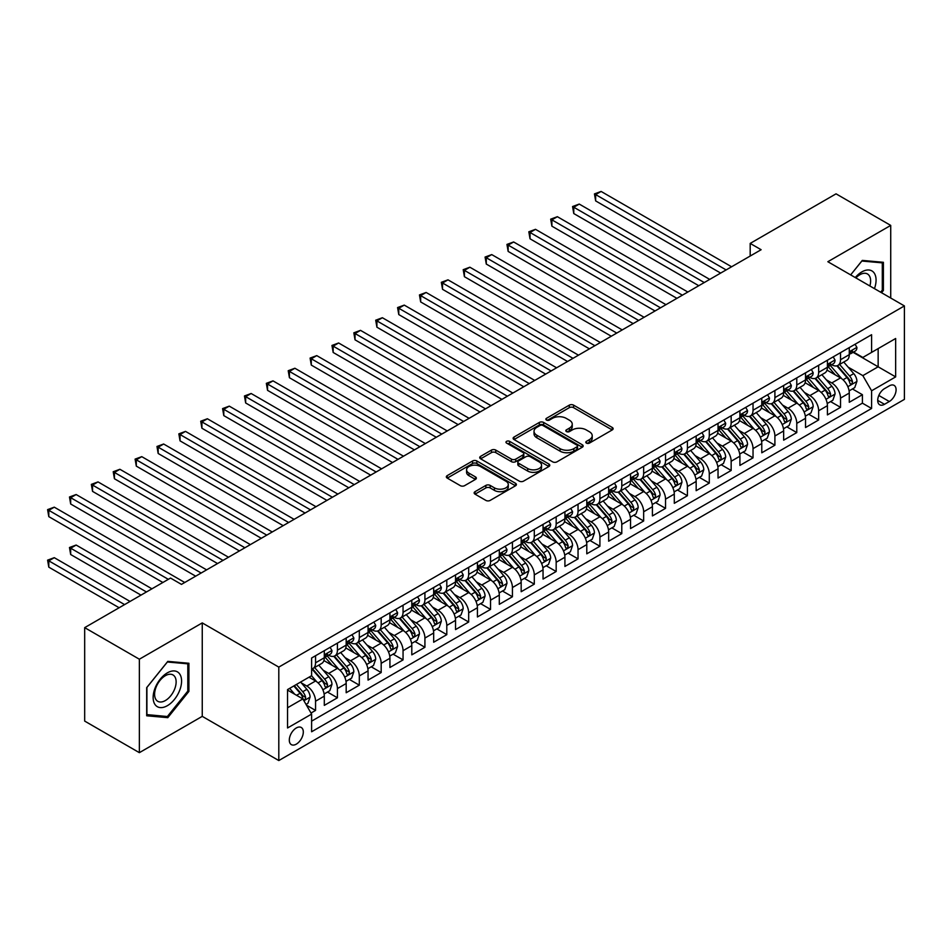 <?xml version="1.0" encoding="UTF-8"?>
<svg xmlns="http://www.w3.org/2000/svg" width="952" height="952" viewBox="0 0 952 952"><rect width="100%" height="100%" fill="white"/><g stroke="black" fill="none" stroke-linecap="round" stroke-linejoin="round"><path stroke-width="1.43" d="M586.42 443.108A2.13 1.226 0 0 0 589.419 443.108L612.231 429.935A3.034 1.749 0 0 0 613.124 428.697A3.034 1.749 0 0 0 612.231 427.46L573.592 405.147A3.034 1.749 0 0 0 569.296 405.147L546.484 418.309A2.13 1.226 0 0 0 545.853 419.178A2.13 1.226 0 0 0 546.484 420.046A2.13 1.226 0 0 0 549.482 420.046L552.434 418.344A9.722 5.605 0 0 1 566.178 418.344L569.403 420.201A9.722 5.605 0 0 1 572.247 424.175A9.722 5.605 0 0 1 569.403 428.138L566.452 429.84A2.13 1.226 0 0 0 565.821 430.709A2.13 1.226 0 0 0 566.452 431.577A2.13 1.226 0 0 0 569.451 431.577L572.402 429.876A9.722 5.605 0 0 1 586.146 429.876L589.371 431.732A9.722 5.605 0 0 1 592.215 435.695A9.722 5.605 0 0 1 589.371 439.669L586.42 441.371A2.13 1.226 0 0 0 585.789 442.24A2.13 1.226 0 0 0 586.42 443.108L586.42 441.371M296.31 744.143A9.901 5.712 120 0 0 302.772 735.42A9.901 5.712 120 0 0 301.26 727.483A9.901 5.712 120 0 0 296.31 727.971A9.901 5.712 120 0 0 289.836 736.693A9.901 5.712 120 0 0 291.36 744.631A9.901 5.712 120 0 0 296.31 744.143M475.036 491.672A3.034 1.749 0 0 0 474.144 492.91A3.034 1.749 0 0 0 475.036 494.147L485.877 500.407A3.034 1.749 0 0 0 490.173 500.407L515.508 485.782A3.034 1.749 0 0 0 516.4 484.544A3.034 1.749 0 0 0 515.508 483.295L476.857 460.982A3.034 1.749 0 0 0 472.573 460.982L447.226 475.619A3.034 1.749 0 0 0 446.345 476.857A3.034 1.749 0 0 0 447.226 478.094L460.328 485.651A3.034 1.749 0 0 0 464.624 485.651L475.464 479.392A3.034 1.749 0 0 0 476.357 478.154A3.034 1.749 0 0 0 475.464 476.916L468.967 473.168A8.128 4.689 0 0 1 466.587 469.848A8.128 4.689 0 0 1 471.609 465.516A8.128 4.689 0 0 1 480.462 466.539L505.905 481.224A8.128 4.689 0 0 1 508.285 484.544A8.128 4.689 0 0 1 503.263 488.876A8.128 4.689 0 0 1 494.409 487.852L490.173 485.413A3.034 1.749 0 0 0 485.877 485.413L475.036 491.672L475.036 494.147L485.877 487.936L485.877 485.413M202.252 622.906L139.361 659.212L84.68 627.642L84.68 721.092L139.361 752.663L202.252 716.356L278.805 760.553L278.805 667.102L202.252 622.906L202.252 716.356M890.727 298.024L890.727 225.41L827.847 261.717L904.4 305.925L278.805 667.102M890.727 225.41L836.046 193.839L750.188 243.415L750.188 256.04M84.68 627.642L170.527 578.066L181.463 584.385L761.124 249.721L750.188 243.415M552.648 461.851A3.034 1.749 0 0 0 556.944 461.851L582.279 447.226A3.034 1.749 0 0 0 583.171 445.988A3.034 1.749 0 0 0 582.279 444.751L543.64 422.438A3.034 1.749 0 0 0 539.344 422.438L514.009 437.063A3.034 1.749 0 0 0 513.116 438.301A3.034 1.749 0 0 0 514.009 439.538L552.648 461.851M507.452 443.561A2.13 1.226 0 0 1 509.606 443.87L509.606 441.335L548.899 464.029A3.034 1.749 0 0 1 549.78 465.266A3.034 1.749 0 0 1 548.899 466.504L523.564 481.129A3.034 1.749 0 0 1 519.268 481.129L480.617 458.816L480.617 456.341A3.034 1.749 0 0 0 479.725 457.579A3.034 1.749 0 0 0 480.617 458.816M480.617 456.341L491.458 450.082A3.034 1.749 0 0 1 495.754 450.082L511.426 459.126A3.034 1.749 0 0 0 515.722 459.126L522.91 454.973A3.034 1.749 0 0 0 523.802 453.735A3.034 1.749 0 0 0 522.91 452.498L506.595 443.073A2.13 1.226 0 0 1 505.976 442.204A2.13 1.226 0 0 1 507.285 441.073A2.13 1.226 0 0 1 509.606 441.335M311.018 713.048L315.552 710.418L306.473 705.182M301.308 682.881L306.806 686.047A12.376 7.14 60 0 1 315.552 701.207L324.299 696.15L324.299 705.372L337.425 697.792L327.476 692.044M323.192 670.244L328.678 673.421A12.376 7.14 60 0 1 337.425 688.57L346.183 683.524L346.183 692.747L359.309 685.166L349.348 679.419M345.064 657.618L350.55 660.795A12.376 7.14 60 0 1 359.309 675.944L368.055 670.898L368.055 680.109L381.181 672.54L371.22 666.793M366.937 644.992L372.422 648.157A12.376 7.14 60 0 1 381.181 663.318L389.927 658.26L389.927 667.483L403.053 659.903L393.093 654.155M388.809 632.366L394.307 635.531A12.376 7.14 60 0 1 403.053 650.692L411.8 645.634L411.8 654.857L424.925 647.277L414.977 641.529M410.681 619.728L416.179 622.906A12.376 7.14 60 0 1 424.925 638.054L433.672 633.009L433.672 642.231L446.797 634.651L436.849 628.903M432.553 607.102L438.051 610.28A12.376 7.14 60 0 1 446.797 625.428L455.544 620.383L455.544 629.593L468.67 622.025L458.721 616.277M454.425 594.476L459.923 597.642A12.376 7.14 60 0 1 468.67 612.802L477.416 607.745L477.416 616.967L490.542 609.387L480.593 603.651M476.309 581.851L481.795 585.016A12.376 7.14 60 0 1 490.542 600.177L499.3 595.119L499.3 604.341L512.426 596.761L502.466 591.013M498.182 569.213L503.667 572.39A12.376 7.14 60 0 1 512.426 587.539L521.172 582.493L521.172 591.716L534.298 584.135L524.338 578.388M520.054 556.587L525.54 559.764A12.376 7.14 60 0 1 534.298 574.913L543.045 569.867L543.045 579.078L556.17 571.509L546.21 565.762M541.926 543.961L547.424 547.126A12.376 7.14 60 0 1 556.17 562.287L564.917 557.229L564.917 566.452L578.043 558.872L568.094 553.136M563.798 531.335L569.296 534.5A12.376 7.14 60 0 1 578.043 549.661L586.789 544.603L586.789 553.826L599.915 546.246L589.966 540.498M585.67 518.709L591.168 521.875A12.376 7.14 60 0 1 599.915 537.023L608.661 531.978L608.661 541.2L621.787 533.62L611.838 527.872M607.543 506.071L613.04 509.249A12.376 7.14 60 0 1 621.787 524.397L630.533 519.352L630.533 528.562L643.659 520.994L633.711 515.246M629.427 493.445L634.913 496.611A12.376 7.14 60 0 1 643.659 511.771L652.418 506.714L652.418 515.936L665.531 508.356L655.583 502.62M651.299 480.82L656.785 483.985A12.376 7.14 60 0 1 665.531 499.145L674.29 494.088L674.29 503.31L687.415 495.73L677.455 489.982M673.171 468.194L678.657 471.359A12.376 7.14 60 0 1 687.415 486.508L696.162 481.462L696.162 490.685L709.288 483.104L699.327 477.357M695.043 455.556L700.541 458.733A12.376 7.14 60 0 1 709.288 473.882L718.034 468.836L718.034 478.047L731.16 470.478L721.211 464.731M716.916 442.93L722.413 446.107A12.376 7.14 60 0 1 731.16 461.256L739.906 456.21L739.906 465.421L753.032 457.841L743.084 452.105M738.788 430.304L744.286 433.469A12.376 7.14 60 0 1 753.032 448.63L761.778 443.572L761.778 452.795L774.904 445.215L764.956 439.467M760.66 417.678L766.158 420.843A12.376 7.14 60 0 1 774.904 436.004L783.651 430.947L783.651 440.169L796.776 432.589L786.828 426.841M782.544 405.04L788.03 408.218A12.376 7.14 60 0 1 796.776 423.366L805.535 418.321L805.535 427.543L818.649 419.963L808.7 414.215M804.416 392.414L809.902 395.592A12.376 7.14 60 0 1 818.649 410.74L827.407 405.695L827.407 414.905L840.533 407.337L840.533 398.115A12.376 7.14 -120 0 0 831.774 382.954L826.288 379.788M830.572 401.589L840.533 407.337M324.299 696.15A12.376 7.14 -120 0 0 315.552 681.001L308.995 677.205M346.183 683.524A12.376 7.14 -120 0 0 337.425 668.363L323.906 660.557M368.055 670.898A12.376 7.14 -120 0 0 359.309 655.738L345.778 647.931M389.927 658.26A12.376 7.14 -120 0 0 381.181 643.112L367.65 635.305M411.8 645.634A12.376 7.14 -120 0 0 403.053 630.486L389.523 622.668M433.672 633.009A12.376 7.14 -120 0 0 424.925 617.848L411.395 610.042M455.544 620.383A12.376 7.14 -120 0 0 446.797 605.222L433.267 597.416M477.416 607.745A12.376 7.14 -120 0 0 468.67 592.596L455.139 584.79M499.3 595.119A12.376 7.14 -120 0 0 490.542 579.97L477.023 572.152M521.172 582.493A12.376 7.14 -120 0 0 512.426 567.332L498.896 559.526M543.045 569.867A12.376 7.14 -120 0 0 534.298 554.707L520.768 546.9M564.917 557.229A12.376 7.14 -120 0 0 556.17 542.081L542.64 534.274M586.789 544.603A12.376 7.14 -120 0 0 578.043 529.455L564.512 521.636M608.661 531.978A12.376 7.14 -120 0 0 599.915 516.817L586.384 509.011M630.533 519.352A12.376 7.14 -120 0 0 621.787 504.191L608.257 496.385M652.418 506.714A12.376 7.14 -120 0 0 643.659 491.565L630.141 483.759M674.29 494.088A12.376 7.14 -120 0 0 665.531 478.939L652.013 471.121M696.162 481.462A12.376 7.14 -120 0 0 687.415 466.302L673.885 458.495M718.034 468.836A12.376 7.14 -120 0 0 709.288 453.676L695.757 445.869M739.906 456.21A12.376 7.14 -120 0 0 731.16 441.05L717.629 433.243M761.778 443.572A12.376 7.14 -120 0 0 753.032 428.424L739.502 420.605M783.651 430.947A12.376 7.14 -120 0 0 774.904 415.798L761.374 407.98M805.535 418.321A12.376 7.14 -120 0 0 796.776 403.16L783.258 395.354M827.407 405.695A12.376 7.14 -120 0 0 818.649 390.534L805.13 382.728M889.311 385.857L884.491 388.642A9.591 5.534 120 0 0 878.232 397.091A9.591 5.534 120 0 0 879.696 404.778A9.591 5.534 120 0 0 884.491 404.303L889.311 401.518A9.591 5.534 120 0 0 895.57 393.069A9.591 5.534 120 0 0 894.106 385.382A9.591 5.534 120 0 0 889.311 385.857M278.805 760.553L904.4 399.376L904.4 305.925M287.552 707.764L302.867 698.935L311.613 714.083L311.613 731.767L871.592 408.467L871.592 390.784L862.845 375.635L848.161 367.163M311.613 714.083L287.552 727.971L287.552 689.581L311.613 675.694L311.613 658.01L871.592 334.711L871.592 352.395L895.653 338.507L895.653 376.897L871.592 390.784M328.559 655.166L328.678 655.238A12.376 7.14 60 0 0 334.866 655.845L343.613 650.799A12.376 7.14 -120 0 0 346.183 645.135L346.183 638.054M350.443 642.541L350.55 642.6A12.376 7.14 60 0 0 356.738 643.219L365.485 638.161A12.376 7.14 -120 0 0 368.055 632.497L368.055 625.428M372.315 629.915L372.422 629.974A12.376 7.14 60 0 0 378.61 630.593L387.369 625.535A12.376 7.14 -120 0 0 389.927 619.871L389.927 612.802M394.188 617.277L394.307 617.348A12.376 7.14 60 0 0 400.483 617.955L409.241 612.909A12.376 7.14 -120 0 0 411.8 607.245L411.8 600.177M416.06 604.651L416.179 604.722A12.376 7.14 60 0 0 422.367 605.329L431.113 600.284A12.376 7.14 -120 0 0 433.672 594.619L433.672 587.539M437.932 592.025L438.051 592.084A12.376 7.14 60 0 0 444.239 592.703L452.985 587.646A12.376 7.14 -120 0 0 455.544 581.981L455.544 574.913M459.804 579.399L459.923 579.459A12.376 7.14 60 0 0 466.111 580.077L474.858 575.02A12.376 7.14 -120 0 0 477.416 569.356L477.416 562.287M481.676 566.761L481.795 566.833A12.376 7.14 60 0 0 487.983 567.44L496.73 562.394A12.376 7.14 -120 0 0 499.3 556.73L499.3 549.661M503.56 554.135L503.667 554.207A12.376 7.14 60 0 0 509.855 554.814L518.602 549.768A12.376 7.14 -120 0 0 521.172 544.104L521.172 537.023M525.433 541.51L525.54 541.569A12.376 7.14 60 0 0 531.728 542.188L540.486 537.13A12.376 7.14 -120 0 0 543.045 531.466L543.045 524.397M547.305 528.884L547.424 528.943A12.376 7.14 60 0 0 553.6 529.562L562.358 524.504A12.376 7.14 -120 0 0 564.917 518.84L564.917 511.771M569.177 516.246L569.296 516.317A12.376 7.14 60 0 0 575.484 516.924L584.231 511.878A12.376 7.14 -120 0 0 586.789 506.214L586.789 499.145M591.049 503.62L591.168 503.691A12.376 7.14 60 0 0 597.356 504.298L606.103 499.253A12.376 7.14 -120 0 0 608.661 493.588L608.661 486.508M612.921 490.994L613.04 491.065A12.376 7.14 60 0 0 619.228 491.672L627.975 486.627A12.376 7.14 -120 0 0 630.533 480.962L630.533 473.882M634.794 478.368L634.913 478.428A12.376 7.14 60 0 0 641.101 479.046L649.847 473.989A12.376 7.14 -120 0 0 652.418 468.325L652.418 461.256M656.678 465.73L656.785 465.802A12.376 7.14 60 0 0 662.973 466.42L671.719 461.363A12.376 7.14 -120 0 0 674.29 455.699L674.29 448.63M678.55 453.104L678.657 453.176A12.376 7.14 60 0 0 684.845 453.783L693.603 448.737A12.376 7.14 -120 0 0 696.162 443.073L696.162 435.992M700.422 440.478L700.541 440.55A12.376 7.14 60 0 0 706.717 441.157L715.476 436.111A12.376 7.14 -120 0 0 718.034 430.447L718.034 423.366M722.294 427.853L722.413 427.912A12.376 7.14 60 0 0 728.601 428.531L737.348 423.473A12.376 7.14 -120 0 0 739.906 417.809L739.906 410.74M744.167 415.227L744.286 415.286A12.376 7.14 60 0 0 750.473 415.905L759.22 410.847A12.376 7.14 -120 0 0 761.778 405.183L761.778 398.115M766.039 402.589L766.158 402.66A12.376 7.14 60 0 0 772.346 403.267L781.092 398.222A12.376 7.14 -120 0 0 783.651 392.557L783.651 385.477M787.911 389.963L788.03 390.034A12.376 7.14 60 0 0 794.218 390.641L802.964 385.596A12.376 7.14 -120 0 0 805.535 379.931L805.535 372.851M809.795 377.337L809.902 377.397A12.376 7.14 60 0 0 816.09 378.015L824.837 372.958A12.376 7.14 -120 0 0 827.407 367.293L827.407 360.225M311.613 721.152L862.405 403.16L862.405 394.699L849.279 402.279L849.279 393.057A12.376 7.14 -120 0 0 840.533 377.908L827.002 370.102M831.667 364.711L831.774 364.771A12.376 7.14 -120 0 0 837.962 365.389A12.376 7.14 -120 0 0 840.533 359.725L840.533 352.645M837.962 365.389L846.721 360.332A12.376 7.14 -120 0 0 849.279 354.668L849.279 347.599M315.552 655.738L315.552 662.806A12.376 7.14 60 0 1 312.994 668.471A12.376 7.14 60 0 1 311.613 668.97M312.994 668.471L321.74 663.425A12.376 7.14 -120 0 0 324.299 657.761L324.299 650.692M337.425 643.112L337.425 650.18A12.376 7.14 60 0 1 334.866 655.845M359.309 630.486L359.309 637.554A12.376 7.14 60 0 1 356.738 643.219M381.181 617.848L381.181 624.928A12.376 7.14 60 0 1 378.61 630.593M403.053 605.222L403.053 612.291A12.376 7.14 60 0 1 400.483 617.955M424.925 592.596L424.925 599.665A12.376 7.14 60 0 1 422.367 605.329M446.797 579.97L446.797 587.039A12.376 7.14 60 0 1 444.239 592.703M468.67 567.332L468.67 574.413A12.376 7.14 60 0 1 466.111 580.077M490.542 554.707L490.542 561.775A12.376 7.14 60 0 1 487.983 567.44M512.426 542.081L512.426 549.149A12.376 7.14 60 0 1 509.855 554.814M534.298 529.455L534.298 536.523A12.376 7.14 60 0 1 531.728 542.188M556.17 516.817L556.17 523.897A12.376 7.14 60 0 1 553.6 529.562M578.043 504.191L578.043 511.26A12.376 7.14 60 0 1 575.484 516.924M599.915 491.565L599.915 498.634A12.376 7.14 60 0 1 597.356 504.298M621.787 478.939L621.787 486.008A12.376 7.14 60 0 1 619.228 491.672M643.659 466.302L643.659 473.382A12.376 7.14 60 0 1 641.101 479.046M665.531 453.676L665.531 460.756A12.376 7.14 60 0 1 662.973 466.42M687.415 441.05L687.415 448.118A12.376 7.14 60 0 1 684.845 453.783M709.288 428.424L709.288 435.492A12.376 7.14 60 0 1 706.717 441.157M731.16 415.786L731.16 422.867A12.376 7.14 60 0 1 728.601 428.531M753.032 403.16L753.032 410.241A12.376 7.14 60 0 1 750.473 415.905M774.904 390.534L774.904 397.603A12.376 7.14 60 0 1 772.346 403.267M796.776 377.908L796.776 384.977A12.376 7.14 60 0 1 794.218 390.641M818.649 365.282L818.649 372.351A12.376 7.14 60 0 1 816.09 378.015M818.649 410.74L818.649 419.963M796.776 423.366L796.776 432.589M774.904 436.004L774.904 445.215M753.032 448.63L753.032 457.841M731.16 461.256L731.16 470.478M709.288 473.882L709.288 483.104M687.415 486.508L687.415 495.73M665.531 499.145L665.531 508.356M643.659 511.771L643.659 520.994M621.787 524.397L621.787 533.62M599.915 537.023L599.915 546.246M578.043 549.661L578.043 558.872M556.17 562.287L556.17 571.509M534.298 574.913L534.298 584.135M512.426 587.539L512.426 596.761M490.542 600.177L490.542 609.387M468.67 612.802L468.67 622.025M446.797 625.428L446.797 634.651M424.925 638.054L424.925 647.277M403.053 650.692L403.053 659.903M381.181 663.318L381.181 672.54M359.309 675.944L359.309 685.166M337.425 688.57L337.425 697.792M315.552 701.207L315.552 710.418M302.867 698.935L287.552 690.093M862.845 375.635L878.149 366.794L878.149 348.61L895.653 338.507M853.099 352.335L895.653 376.897M853.539 352.073L862.845 357.452L871.592 352.395M139.361 659.212L139.361 752.663M852.445 388.952L862.405 394.699M862.405 403.16L871.592 408.467M881.564 292.74L883.396 290.443L883.396 262.3L862.298 260.408L850.66 274.89L861.857 261.038L882.302 262.859L882.302 290.134L880.636 292.204M146.691 715.785L167.802 717.665L188.901 691.402L188.901 663.258L167.802 661.378L146.691 687.63L146.691 715.785M882.302 289.813L883.396 290.443M187.806 690.771L188.901 691.402M165.565 716.38L167.802 717.665M587.265 443.406L589.371 442.192A9.722 5.605 0 0 0 592.215 438.229L592.215 435.695M572.247 424.175L572.247 426.698A9.722 5.605 0 0 1 569.403 430.661L567.297 431.875M612.196 429.959L573.592 407.67A3.034 1.749 0 0 0 569.296 407.67L547.329 420.356M582.243 447.25L543.64 424.961A3.034 1.749 0 0 0 539.344 424.961L514.044 439.562M576.912 446.857A2.13 1.226 0 0 0 577.543 445.988A2.13 1.226 0 0 0 576.912 445.12L542.985 425.532A2.13 1.226 0 0 0 539.986 425.532L536.868 427.329A9.722 5.605 0 0 0 534.024 431.304A9.722 5.605 0 0 0 536.868 435.266L560.062 448.654A9.722 5.605 0 0 0 573.806 448.654L576.912 446.857L576.912 449.38A2.13 1.226 0 0 0 577.543 448.511L577.543 445.988M534.024 431.304L534.024 433.826A9.722 5.605 0 0 0 536.868 437.789L536.868 435.266M576.912 449.38L573.806 451.177A9.722 5.605 0 0 1 560.062 451.177L536.868 437.789M480.653 458.84L491.458 452.605L491.458 450.082M523.802 453.735L523.802 456.258A3.034 1.749 0 0 1 522.91 457.495L515.722 461.649A3.034 1.749 0 0 1 511.426 461.649L495.754 452.605A3.034 1.749 0 0 0 491.458 452.605M509.606 443.87L548.852 466.528M527.694 468.515A8.128 4.689 0 0 0 536.547 469.538A8.128 4.689 0 0 0 541.557 465.207A8.128 4.689 0 0 0 539.177 461.887L530.216 456.71A3.034 1.749 0 0 0 525.92 456.71L518.733 460.863A3.034 1.749 0 0 0 517.84 462.101A3.034 1.749 0 0 0 518.733 463.338L527.694 468.515L527.694 471.05A8.128 4.689 0 0 0 536.547 472.061A8.128 4.689 0 0 0 541.557 467.729L541.557 465.207M517.84 462.101L517.84 464.624A3.034 1.749 0 0 0 518.733 465.873L518.733 463.338M527.694 471.05L518.733 465.873M508.285 484.544L508.285 487.067A8.128 4.689 0 0 1 503.263 491.399A8.128 4.689 0 0 1 494.409 490.387L490.173 487.936A3.034 1.749 0 0 0 485.877 487.936M466.587 469.848L466.587 472.382A8.128 4.689 0 0 0 468.967 475.691L468.967 473.168M475.429 479.415L468.967 475.691M515.472 485.806L476.857 463.517A3.034 1.749 0 0 0 472.573 463.517L447.273 478.118M849.089 390.891L854.741 387.631L856.931 381.312A8.199 4.736 -120 0 0 853.742 373.612L843.746 362.046M841.746 378.706L830.322 365.485M835.249 374.85L828.609 367.175A19.647 11.341 -120 0 0 828.002 366.496M595.654 251.435L676.908 298.345L551.898 226.171L551.898 219.852L557.372 216.699L687.844 292.026M836.856 365.83L846.959 377.527A8.199 4.736 60 0 1 849.886 383.18C851.112 384.834 851.992 384.322 852.504 381.669A8.199 4.736 -120 0 0 849.589 376.016L839.593 364.449M837.451 365.639L848.303 378.218A4.177 2.416 60 0 1 849.362 379.848L852.504 381.669M849.886 383.18L850.481 384.156M855.074 344.255L856.931 347.468A8.199 4.736 60 0 1 855.241 351.098L851.076 353.501A8.199 4.736 -120 0 0 852.504 351.609L852.337 350.883M726.126 269.928L595.654 194.601L601.117 191.447L731.6 266.774M849.553 353.882L849.589 353.882A8.199 4.736 -120 0 0 851.076 353.501M851.445 351.002L852.504 351.609C851.992 350.372 851.112 350.883 849.886 353.121A8.199 4.736 60 0 1 849.279 354.287M720.664 273.081L595.654 200.908L595.654 194.601L594.453 193.899L601.117 191.447M595.654 200.908L594.453 193.899M874.46 288.635A20.111 11.614 120 0 0 861.857 271.891A20.111 11.614 120 0 0 855.265 277.556M869.866 285.981A15.22 8.794 120 0 0 867.474 273.974A15.22 8.794 120 0 0 859.858 274.723A15.22 8.794 120 0 0 855.872 277.913M880.957 262.074L882.302 262.859M179.678 690.367A20.111 11.614 120 0 0 174.466 670.946A20.111 11.614 120 0 0 155.045 688.165A20.111 11.614 120 0 0 160.245 707.586A20.111 11.614 120 0 0 179.678 690.367M174.692 688.951A15.22 8.794 120 0 0 172.978 674.932A15.22 8.794 120 0 0 156.045 687.284A15.22 8.794 120 0 0 157.758 701.303A15.22 8.794 120 0 0 174.692 688.951M146.905 714.714L146.905 687.439L167.362 661.997L187.806 663.83L187.806 691.092L167.362 716.535L146.691 714.583M186.461 663.044L187.806 663.83M827.217 403.517L832.869 400.257L835.059 393.95A8.199 4.736 -120 0 0 831.869 386.25L821.873 374.672M819.874 391.332L808.45 378.111M813.365 387.488L806.737 379.812A19.647 11.341 -120 0 0 806.13 379.122M573.77 264.061L655.036 310.971L530.026 238.797L530.026 232.49L535.5 229.325L665.972 304.664M814.971 378.456L825.087 390.165A8.199 4.736 60 0 1 828.014 395.806C829.24 397.46 830.12 396.948 830.632 394.295A8.199 4.736 -120 0 0 827.716 388.642L817.72 377.075M815.567 378.265L826.431 390.844A4.177 2.416 60 0 1 827.49 392.474L830.632 394.295M828.014 395.806L828.609 396.782M805.344 416.155L810.997 412.882L813.187 406.575A8.199 4.736 -120 0 0 809.997 398.876L800.001 387.309M797.99 403.969L786.578 390.737M791.493 400.114L784.864 392.438A19.647 11.341 -120 0 0 784.258 391.748M551.898 276.687L633.163 323.597L508.154 251.423L508.154 245.116L513.628 241.963L644.099 317.29M793.099 391.082L803.214 402.791A8.199 4.736 60 0 1 806.13 408.444C807.367 410.086 808.236 409.586 808.76 406.92A8.199 4.736 -120 0 0 805.832 401.28L795.848 389.701M793.694 390.891L804.559 403.469A4.177 2.416 60 0 1 805.606 405.1L808.76 406.92M806.13 408.444L806.737 409.408M783.472 428.781L789.125 425.52L791.314 419.201A8.199 4.736 -120 0 0 788.113 411.502L778.129 399.935M776.118 416.595L764.694 403.362M769.621 412.74L762.992 405.064A19.647 11.341 -120 0 0 762.385 404.386M530.026 289.313L611.291 336.235L486.282 264.061L486.282 257.742L491.744 254.589L622.227 329.916M771.227 403.719L781.342 415.417A8.199 4.736 60 0 1 784.258 421.07C785.495 422.712 786.364 422.212 786.887 419.546A8.199 4.736 -120 0 0 783.96 413.906L773.964 402.327M771.822 403.529L782.687 416.095A4.177 2.416 60 0 1 783.734 417.738L786.887 419.546M784.258 421.07L784.853 422.033M761.6 441.407L767.252 438.146L769.442 431.827A8.199 4.736 -120 0 0 766.241 424.128L756.245 412.561M754.246 429.221L742.822 416M747.748 425.365L741.12 417.69A19.647 11.341 -120 0 0 740.513 417.012M508.154 301.939L589.419 348.86L464.409 276.687L464.409 270.368L469.872 267.214L600.355 342.541M749.355 416.345L759.47 428.043A8.199 4.736 60 0 1 762.385 433.695C763.623 435.35 764.492 434.838 765.015 432.184A8.199 4.736 -120 0 0 762.088 426.532L752.092 414.965M749.95 416.155L760.815 428.733A4.177 2.416 60 0 1 761.862 430.363L765.015 432.184M762.385 433.695L762.98 434.671M833.202 356.881L835.059 360.094A8.199 4.736 60 0 1 833.357 363.723L829.204 366.127A8.199 4.736 -120 0 0 830.632 364.235L830.465 363.509M704.254 282.554L573.77 207.227L579.244 204.073L709.728 279.4M827.681 366.508L827.716 366.508A8.199 4.736 -120 0 0 829.204 366.127M829.573 363.628L830.632 364.235C830.12 362.998 829.24 363.509 828.014 365.747A8.199 4.736 60 0 1 827.407 366.925M698.78 285.719L573.77 213.545L573.77 207.227L572.568 206.536L579.244 204.073M573.77 213.545L572.568 206.536M811.33 369.507L813.187 372.732A8.199 4.736 60 0 1 811.485 376.349L807.332 378.753A8.199 4.736 -120 0 0 808.76 376.861L808.581 376.135M682.382 295.191L550.696 219.162L557.372 216.699M805.808 379.134L805.832 379.134A8.199 4.736 -120 0 0 807.332 378.753M807.701 376.254L808.76 376.861C808.248 375.635 807.367 376.135 806.13 378.384A8.199 4.736 60 0 1 805.535 379.55M551.898 226.171L550.696 219.162M789.458 382.133L791.314 385.358A8.199 4.736 60 0 1 789.613 388.987L785.459 391.379A8.199 4.736 -120 0 0 786.887 389.499L786.709 388.773M660.509 307.817L528.824 231.788L535.5 229.325M783.924 391.772L783.96 391.772A8.199 4.736 -120 0 0 785.459 391.379M785.828 388.88L786.887 389.499C786.376 388.261 785.495 388.761 784.258 391.01A8.199 4.736 60 0 1 783.651 392.176M530.026 238.797L528.824 231.788M767.574 394.771L769.442 397.984A8.199 4.736 60 0 1 767.74 401.613L763.587 404.017A8.199 4.736 -120 0 0 765.015 402.125L764.837 401.399M638.637 320.443L506.952 244.414L513.628 241.963M762.052 404.398L762.088 404.398A8.199 4.736 -120 0 0 763.587 404.017M763.956 401.518L765.015 402.125C764.492 400.887 763.623 401.399 762.385 403.636A8.199 4.736 60 0 1 761.778 404.802M508.154 251.423L506.952 244.414M739.728 454.033L745.38 450.772L747.558 444.465A8.199 4.736 -120 0 0 744.369 436.766L734.373 425.187M732.374 441.847L720.95 428.626M725.876 438.003L719.248 430.328A19.647 11.341 -120 0 0 718.641 429.638M486.282 314.577L567.547 361.486L442.537 289.313L442.537 283.006L447.999 279.84L578.483 355.179M727.483 428.971L737.586 440.681A8.199 4.736 60 0 1 740.513 446.321C741.751 447.975 742.619 447.464 743.143 444.81A8.199 4.736 -120 0 0 740.216 439.158L730.22 427.591M728.078 428.781L738.942 441.359A4.177 2.416 60 0 1 739.99 442.989L743.143 444.81M740.513 446.321L741.108 447.297M745.702 407.397L747.558 410.609A8.199 4.736 60 0 1 745.868 414.239L741.715 416.643A8.199 4.736 -120 0 0 743.143 414.751L742.965 414.025M616.753 333.069L485.08 257.052L491.744 254.589M740.18 417.024L740.216 417.024A8.199 4.736 -120 0 0 741.715 416.643M742.084 414.144L743.143 414.751C742.619 413.513 741.751 414.025 740.513 416.262A8.199 4.736 60 0 1 739.906 417.428M486.282 264.061L485.08 257.052M717.856 466.67L723.508 463.398L725.686 457.091A8.199 4.736 -120 0 0 722.497 449.392L712.501 437.825M710.501 454.473L699.077 441.252M704.004 450.629L697.376 442.954A19.647 11.341 -120 0 0 696.757 442.263M464.409 327.202L545.663 374.112L420.665 301.939L420.665 295.632L426.127 292.466L556.611 367.805M705.611 441.597L715.714 453.307A8.199 4.736 60 0 1 718.641 458.947C719.867 460.601 720.747 460.102 721.259 457.436A8.199 4.736 -120 0 0 718.343 451.795L708.347 440.217M706.206 441.407L717.058 453.985A4.177 2.416 60 0 1 718.117 455.615L721.259 457.436M718.641 458.947L719.236 459.923M723.829 420.022L725.686 423.247A8.199 4.736 60 0 1 723.996 426.865L719.831 429.269A8.199 4.736 -120 0 0 721.259 427.377L721.092 426.651M594.881 345.707L463.207 269.678L469.872 267.214M718.308 429.649L718.343 429.649A8.199 4.736 -120 0 0 719.831 429.269M720.2 426.77L721.259 427.377C720.747 426.151 719.879 426.651 718.641 428.9A8.199 4.736 60 0 1 718.034 430.066M464.409 276.687L463.207 269.678M695.971 479.296L701.624 476.036L703.814 469.717A8.199 4.736 -120 0 0 700.624 462.017L690.628 450.451M688.629 467.111L677.205 453.878M682.132 463.255L675.492 455.58A19.647 11.341 -120 0 0 674.885 454.901M442.537 339.828L523.79 386.75L398.781 314.577L398.781 308.258L404.255 305.104L534.726 380.431M683.738 454.235L693.841 465.933A8.199 4.736 60 0 1 696.769 471.585C697.994 473.227 698.875 472.727 699.387 470.062A8.199 4.736 -120 0 0 696.471 464.421L686.475 452.843M684.333 454.044L695.186 466.611A4.177 2.416 60 0 1 696.245 468.253L699.387 470.062M696.769 471.585L697.364 472.549M701.957 432.648L703.814 435.873A8.199 4.736 60 0 1 702.124 439.503L697.959 441.895A8.199 4.736 -120 0 0 699.387 440.014L699.22 439.277M573.009 358.333L441.335 282.304L447.999 279.84M696.436 442.287L696.471 442.287A8.199 4.736 -120 0 0 697.959 441.895M698.328 439.396L699.387 440.014C698.875 438.777 697.994 439.277 696.769 441.526A8.199 4.736 60 0 1 696.162 442.692M442.537 289.313L441.335 282.304M674.099 491.922L679.752 488.662L681.941 482.343A8.199 4.736 -120 0 0 678.752 474.643L668.756 463.077M666.757 479.737L655.333 466.516M660.248 475.881L653.619 468.205A19.647 11.341 -120 0 0 653.012 467.527M420.665 352.454L501.918 399.376L376.909 327.202L376.909 320.883L382.383 317.73L512.854 393.057M661.854 466.861L671.969 478.558A8.199 4.736 60 0 1 674.897 484.211C676.122 485.853 677.003 485.353 677.515 482.7A8.199 4.736 -120 0 0 674.599 477.047L664.603 465.48M662.449 466.67L673.314 479.249A4.177 2.416 60 0 1 674.373 480.879L677.515 482.7M674.897 484.211L675.492 485.187M680.085 445.274L681.941 448.499A8.199 4.736 60 0 1 680.24 452.129L676.087 454.52A8.199 4.736 -120 0 0 677.515 452.64L677.348 451.914M551.137 370.959L419.451 294.93L426.127 292.466M674.563 454.913L674.599 454.913A8.199 4.736 -120 0 0 676.087 454.52M676.456 452.022L677.515 452.64C677.003 451.403 676.122 451.902 674.897 454.152A8.199 4.736 60 0 1 674.29 455.318M420.665 301.939L419.451 294.93M652.227 504.548L657.88 501.287L660.069 494.969A8.199 4.736 -120 0 0 656.88 487.281L646.884 475.702M644.885 492.362L633.461 479.142M638.375 488.519L631.747 480.843A19.647 11.341 -120 0 0 631.14 480.153M398.781 365.092L480.046 412.002L355.036 339.828L355.036 333.521L360.51 330.356L490.982 405.683M639.982 479.487L650.097 491.196A8.199 4.736 60 0 1 653.012 496.837C654.25 498.491 655.119 497.979 655.642 495.326A8.199 4.736 -120 0 0 652.715 489.673L642.731 478.106M640.577 479.296L651.442 491.875A4.177 2.416 60 0 1 652.489 493.505L655.642 495.326M653.012 496.837L653.619 497.813M658.213 457.912L660.069 461.125A8.199 4.736 60 0 1 658.367 464.755L654.214 467.158A8.199 4.736 -120 0 0 655.642 465.266L655.464 464.54M529.264 383.585L397.579 307.567L404.255 305.104M652.691 467.539L652.715 467.539A8.199 4.736 -120 0 0 654.214 467.158M654.583 464.659L655.642 465.266C655.131 464.029 654.25 464.54 653.012 466.777A8.199 4.736 60 0 1 652.418 467.944M398.781 314.577L397.579 307.567M630.355 517.186L636.007 513.913L638.197 507.606A8.199 4.736 -120 0 0 634.996 499.907L625.012 488.34M623.001 504.988L611.577 491.767M616.503 501.145L609.875 493.469A19.647 11.341 -120 0 0 609.268 492.779M376.909 377.718L458.174 424.628L333.164 352.454L333.164 346.147L338.626 342.982L469.11 418.321M618.11 492.113L628.225 503.822A8.199 4.736 60 0 1 631.14 509.463C632.378 511.117 633.247 510.617 633.77 507.952A8.199 4.736 -120 0 0 630.843 502.311L620.847 490.732M618.705 491.922L629.569 504.5A4.177 2.416 60 0 1 630.617 506.131L633.77 507.952M631.14 509.463L631.735 510.439M636.341 470.538L638.197 473.763A8.199 4.736 60 0 1 636.495 477.38L632.342 479.784A8.199 4.736 -120 0 0 633.77 477.892L633.592 477.166M507.392 396.222L375.707 320.193L382.383 317.73M630.807 480.165L630.843 480.165A8.199 4.736 -120 0 0 632.342 479.784M632.711 477.285L633.77 477.892C633.258 476.666 632.378 477.166 631.14 479.415A8.199 4.736 60 0 1 630.533 480.582M376.909 327.202L375.707 320.193M608.483 529.812L614.135 526.551L616.325 520.232A8.199 4.736 -120 0 0 613.124 512.533L603.128 500.966M601.128 517.626L589.704 504.393M594.631 513.771L588.003 506.095A19.647 11.341 -120 0 0 587.396 505.417M355.036 390.344L436.302 437.265L311.292 365.092L311.292 358.773L316.754 355.62L447.238 430.947M596.238 504.75L606.353 516.448A8.199 4.736 60 0 1 609.268 522.101C610.506 523.743 611.374 523.243 611.898 520.577A8.199 4.736 -120 0 0 608.971 514.937L598.975 503.358M596.833 504.56L607.697 517.126A4.177 2.416 60 0 1 608.745 518.769L611.898 520.577M609.268 522.101L609.863 523.064M614.457 483.164L616.325 486.389A8.199 4.736 60 0 1 614.623 490.018L610.47 492.41A8.199 4.736 -120 0 0 611.898 490.53L611.719 489.792M485.52 408.848L353.835 332.819L360.51 330.356M608.935 492.791L608.971 492.791A8.199 4.736 -120 0 0 610.47 492.41M610.839 489.911L611.898 490.53C611.374 489.292 610.506 489.792 609.268 492.041A8.199 4.736 60 0 1 608.661 493.207M355.036 339.828L353.835 332.819M586.611 542.438L592.263 539.177L594.441 532.858A8.199 4.736 -120 0 0 591.251 525.159L581.255 513.592M579.256 530.252L567.832 517.031M572.759 526.397L566.131 518.721A19.647 11.341 -120 0 0 565.524 518.043M333.164 402.97L414.429 449.891L289.42 377.718L289.42 371.399L294.882 368.245L425.365 443.572M574.365 517.376L584.468 529.074A8.199 4.736 60 0 1 587.396 534.726C588.633 536.369 589.502 535.869 590.026 533.215A8.199 4.736 -120 0 0 587.098 527.563L577.102 515.996M574.96 517.186L585.825 529.764A4.177 2.416 60 0 1 586.872 531.394L590.026 533.215M587.396 534.726L587.991 535.702M592.584 495.79L594.441 499.015A8.199 4.736 60 0 1 592.751 502.644L588.598 505.036A8.199 4.736 -120 0 0 590.026 503.156L589.847 502.43M463.636 421.474L331.962 345.445L338.626 342.982M587.063 505.429L587.098 505.429A8.199 4.736 -120 0 0 588.598 505.036M588.967 502.537L590.026 503.156C589.502 501.918 588.633 502.418 587.396 504.667A8.199 4.736 60 0 1 586.789 505.833M333.164 352.454L331.962 345.445M564.738 555.064L570.391 551.803L572.568 545.484A8.199 4.736 -120 0 0 569.379 537.797L559.383 526.218M557.384 542.878L545.96 529.657M550.887 539.034L544.258 531.359A19.647 11.341 -120 0 0 543.64 530.669M311.292 415.607L392.545 462.517L267.548 390.344L267.548 384.025L273.01 380.871L403.493 456.198M552.493 530.002L562.596 541.712A8.199 4.736 60 0 1 565.524 547.352C566.749 549.006 567.63 548.495 568.142 545.841A8.199 4.736 -120 0 0 565.226 540.189L555.23 528.622M553.088 529.812L563.941 542.39A4.177 2.416 60 0 1 565 544.02L568.142 545.841M565.524 547.352L566.119 548.328M570.712 508.427L572.568 511.64A8.199 4.736 60 0 1 570.879 515.27L566.714 517.674A8.199 4.736 -120 0 0 568.142 515.782L567.975 515.056M441.764 434.1L310.09 358.083L316.754 355.62M565.19 518.055L565.226 518.055A8.199 4.736 -120 0 0 566.714 517.674M567.083 515.175L568.142 515.782C567.63 514.544 566.761 515.056 565.524 517.293A8.199 4.736 60 0 1 564.917 518.459M311.292 365.092L310.09 358.083M542.854 567.701L548.507 564.429L550.696 558.122A8.199 4.736 -120 0 0 547.507 550.423L537.511 538.856M535.512 555.504L524.088 542.283M529.014 551.66L522.374 543.985A19.647 11.341 -120 0 0 521.767 543.294M289.42 428.233L370.673 475.143L245.664 402.97L245.664 396.663L251.138 393.497L381.609 468.836M530.621 542.628L540.724 554.338A8.199 4.736 60 0 1 543.652 559.978C544.877 561.632 545.758 561.121 546.269 558.467A8.199 4.736 -120 0 0 543.354 552.826L533.358 541.248M531.216 542.438L542.069 555.016A4.177 2.416 60 0 1 543.128 556.646L546.269 558.467M543.652 559.978L544.246 560.954M548.84 521.053L550.696 524.278A8.199 4.736 60 0 1 549.006 527.896L544.841 530.3A8.199 4.736 -120 0 0 546.269 528.408L546.103 527.682M419.892 446.738L288.218 370.709L294.882 368.245M543.318 530.68L543.354 530.68A8.199 4.736 -120 0 0 544.841 530.3M545.21 527.801L546.269 528.408C545.758 527.17 544.877 527.682 543.652 529.931A8.199 4.736 60 0 1 543.045 531.097M289.42 377.718L288.218 370.709M520.982 580.327L526.635 577.067L528.824 570.748A8.199 4.736 -120 0 0 525.635 563.048L515.639 551.482M513.64 568.142L502.216 554.909M507.13 564.286L500.502 556.611A19.647 11.341 -120 0 0 499.895 555.932M267.536 440.859L348.801 487.781L223.791 415.607L223.791 409.289L229.265 406.135L359.737 481.462M508.737 555.266L518.852 566.964A8.199 4.736 60 0 1 521.779 572.616C523.005 574.258 523.886 573.758 524.397 571.093A8.199 4.736 -120 0 0 521.482 565.452L511.486 553.874M509.332 555.075L520.197 567.642A4.177 2.416 60 0 1 521.256 569.284L524.397 571.093M521.779 572.616L522.374 573.58M526.968 533.679L528.824 536.904A8.199 4.736 60 0 1 527.122 540.534L522.969 542.926A8.199 4.736 -120 0 0 524.397 541.045L524.231 540.308M398.019 459.364L266.334 383.335L273.01 380.871M521.446 543.306L521.482 543.306A8.199 4.736 -120 0 0 522.969 542.926M523.338 540.427L524.397 541.045C523.886 539.808 523.005 540.308 521.779 542.557A8.199 4.736 60 0 1 521.172 543.723M267.548 390.344L266.334 383.335M499.11 592.953L504.762 589.693L506.952 583.374A8.199 4.736 -120 0 0 503.763 575.674L493.767 564.108M491.767 580.768L480.343 567.547M485.258 576.912L478.63 569.236A19.647 11.341 -120 0 0 478.023 568.558M245.664 453.485L326.929 500.407L201.919 428.233L201.919 421.914L207.393 418.761L337.865 494.088M486.865 567.892L496.98 579.59A8.199 4.736 60 0 1 499.895 585.242C501.133 586.884 502.002 586.384 502.525 583.731A8.199 4.736 -120 0 0 499.598 578.078L489.614 566.511M487.46 567.701L498.324 580.28A4.177 2.416 60 0 1 499.383 581.91L502.525 583.731M499.895 585.242L500.502 586.218M505.095 546.305L506.952 549.53A8.199 4.736 60 0 1 505.25 553.16L501.097 555.552A8.199 4.736 -120 0 0 502.525 553.671L502.347 552.945M376.147 471.99L244.462 395.961L251.138 393.497M499.574 555.944L499.598 555.944A8.199 4.736 -120 0 0 501.097 555.552M501.466 553.053L502.525 553.671C502.013 552.434 501.133 552.933 499.895 555.183A8.199 4.736 60 0 1 499.3 556.349M245.664 402.97L244.462 395.961M477.238 605.579L482.89 602.318L485.08 596A8.199 4.736 -120 0 0 481.879 588.312L471.894 576.733M469.883 593.393L458.471 580.173M463.386 589.55L456.758 581.874A19.647 11.341 -120 0 0 456.151 581.184M223.791 466.123L305.057 513.033L180.047 440.859L180.047 434.54L185.509 431.387L315.993 506.714M464.993 580.518L475.107 592.227A8.199 4.736 60 0 1 478.023 597.868C479.261 599.522 480.129 599.01 480.653 596.357A8.199 4.736 -120 0 0 477.725 590.704L467.729 579.137M465.587 580.327L476.452 592.906A4.177 2.416 60 0 1 477.499 594.536L480.653 596.357M478.023 597.868L478.618 598.844M483.223 558.943L485.08 562.156A8.199 4.736 60 0 1 483.378 565.785L479.225 568.189A8.199 4.736 -120 0 0 480.653 566.297L480.474 565.571M354.275 484.616L222.59 408.598L229.265 406.135M477.69 568.57L477.725 568.57A8.199 4.736 -120 0 0 479.225 568.189M479.594 565.69L480.653 566.297C480.141 565.06 479.261 565.571 478.023 567.808A8.199 4.736 60 0 1 477.416 568.975M223.791 415.607L222.59 408.598M455.365 618.217L461.018 614.944L463.207 608.637A8.199 4.736 -120 0 0 460.006 600.938L450.022 589.359M448.011 606.019L436.587 592.798M441.514 602.176L434.885 594.5A19.647 11.341 -120 0 0 434.279 593.81M201.919 478.749L283.184 525.659L158.175 453.485L158.175 447.178L163.637 444.013L294.12 519.352M443.12 593.144L453.235 604.853A8.199 4.736 60 0 1 456.151 610.494C457.388 612.148 458.257 611.636 458.781 608.982A8.199 4.736 -120 0 0 455.853 603.33L445.857 591.763M443.715 592.953L454.58 605.532A4.177 2.416 60 0 1 455.627 607.162L458.781 608.982M456.151 610.494L456.746 611.47M461.339 571.569L463.207 574.782A8.199 4.736 60 0 1 461.506 578.411L457.353 580.815A8.199 4.736 -120 0 0 458.781 578.923L458.602 578.197M332.403 497.242L200.717 421.224L207.393 418.761M455.818 581.196L455.853 581.196A8.199 4.736 -120 0 0 457.353 580.815M457.722 578.316L458.781 578.923C458.257 577.685 457.388 578.197 456.151 580.446A8.199 4.736 60 0 1 455.544 581.612M201.919 428.233L200.717 421.224M433.493 630.843L439.146 627.582L441.323 621.263A8.199 4.736 -120 0 0 438.134 613.564L428.138 601.997M426.139 618.657L414.715 605.424M419.642 614.802L413.013 607.126A19.647 11.341 -120 0 0 412.406 606.448M180.047 491.375L261.312 538.297L136.303 466.123L136.303 459.804L141.765 456.651L272.248 531.978M421.248 605.781L431.351 617.479A8.199 4.736 60 0 1 434.279 623.132C435.516 624.774 436.385 624.274 436.908 621.608A8.199 4.736 -120 0 0 433.981 615.968L423.985 604.389M421.843 605.579L432.708 618.157A4.177 2.416 60 0 1 433.755 619.8L436.908 621.608M434.279 623.132L434.874 624.096M439.467 584.195L441.323 587.42A8.199 4.736 60 0 1 439.634 591.049L435.48 593.441A8.199 4.736 -120 0 0 436.908 591.549L436.73 590.823M310.519 509.879L178.845 433.85L185.509 431.387M433.945 593.822L433.981 593.822A8.199 4.736 -120 0 0 435.48 593.441M435.849 590.942L436.908 591.549C436.385 590.323 435.516 590.823 434.279 593.072A8.199 4.736 60 0 1 433.672 594.238M180.047 440.859L178.845 433.85M411.621 643.469L417.273 640.208L419.451 633.889A8.199 4.736 -120 0 0 416.262 626.19L406.266 614.623M404.267 631.283L392.843 618.062M397.769 627.428L391.141 619.752A19.647 11.341 -120 0 0 390.522 619.074M158.175 504.001L239.428 550.922L114.43 478.749L114.43 472.43L119.892 469.276L250.376 544.603M399.376 618.407L409.479 630.105A8.199 4.736 60 0 1 412.406 635.757C413.632 637.4 414.513 636.9 415.024 634.246A8.199 4.736 -120 0 0 412.109 628.594L402.113 617.027M399.971 618.217L410.836 630.795A4.177 2.416 60 0 1 411.883 632.426L415.024 634.246M412.406 635.757L413.001 636.733M417.595 596.821L419.451 600.046A8.199 4.736 60 0 1 417.761 603.675L413.596 606.067A8.199 4.736 -120 0 0 415.024 604.187L414.858 603.461M288.646 522.505L156.973 446.476L163.637 444.013M412.073 606.46L412.109 606.46A8.199 4.736 -120 0 0 413.596 606.067M413.965 603.568L415.024 604.187C414.513 602.949 413.644 603.449 412.406 605.698A8.199 4.736 60 0 1 411.8 606.864M158.175 453.485L156.973 446.476M389.737 656.095L395.389 652.834L397.579 646.515A8.199 4.736 -120 0 0 394.39 638.828L384.394 627.249M382.395 643.909L370.971 630.688M375.897 640.053L369.257 632.378A19.647 11.341 -120 0 0 368.65 631.7M136.303 516.638L217.556 563.548L92.546 491.375L92.546 485.056L98.02 481.902L228.492 557.229M377.504 631.033L387.607 642.743A8.199 4.736 60 0 1 390.534 648.383C391.76 650.038 392.64 649.526 393.152 646.872A8.199 4.736 -120 0 0 390.237 641.22L380.241 629.653M378.099 630.843L388.952 643.421A4.177 2.416 60 0 1 390.011 645.051L393.152 646.872M390.534 648.383L391.129 649.359M395.723 609.458L397.579 612.672A8.199 4.736 60 0 1 395.889 616.301L391.724 618.705A8.199 4.736 -120 0 0 393.152 616.813L392.986 616.087M266.774 535.131L135.101 459.114L141.765 456.651M390.201 619.086L390.237 619.086A8.199 4.736 -120 0 0 391.724 618.705M392.093 616.206L393.152 616.813C392.64 615.575 391.76 616.087 390.534 618.324A8.199 4.736 60 0 1 389.927 619.49M136.303 466.123L135.101 459.114M367.865 668.732L373.517 665.46L375.707 659.153A8.199 4.736 -120 0 0 372.518 651.454L362.522 639.875M360.522 656.535L349.098 643.314M354.013 652.691L347.385 645.016A19.647 11.341 -120 0 0 346.778 644.326M114.43 529.264L195.684 576.174L70.674 504.001L70.674 497.694L76.148 494.528L206.62 569.867M355.62 643.659L365.735 655.369A8.199 4.736 60 0 1 368.662 661.009C369.888 662.663 370.768 662.152 371.28 659.498A8.199 4.736 -120 0 0 368.365 653.846L358.368 642.279M356.215 643.469L367.079 656.047A4.177 2.416 60 0 1 368.138 657.677L371.28 659.498M368.662 661.009L369.257 661.985M373.85 622.084L375.707 625.297A8.199 4.736 60 0 1 374.005 628.927L369.852 631.331A8.199 4.736 -120 0 0 371.28 629.439L371.113 628.713M244.902 547.757L113.217 471.74L119.892 469.276M368.329 631.712L368.365 631.712A8.199 4.736 -120 0 0 369.852 631.331M370.221 628.832L371.28 629.439C370.768 628.201 369.888 628.713 368.662 630.962A8.199 4.736 60 0 1 368.055 632.128M114.43 478.749L113.217 471.74M345.993 681.358L351.645 678.098L353.835 671.779A8.199 4.736 -120 0 0 350.645 664.079L340.649 652.513M338.65 669.173L327.226 655.94M332.141 665.317L325.513 657.642A19.647 11.341 -120 0 0 324.906 656.951M92.546 541.89L162.875 582.493L48.802 516.638L48.802 510.32L54.276 507.166L184.748 582.493M333.747 656.297L343.862 667.995A8.199 4.736 60 0 1 346.778 673.647C348.015 675.289 348.884 674.789 349.408 672.124A8.199 4.736 -120 0 0 346.48 666.483L336.496 654.905M334.342 656.095L345.207 668.673A4.177 2.416 60 0 1 346.266 670.315L349.408 672.124M346.778 673.647L347.385 674.611M351.978 634.71L353.835 637.935A8.199 4.736 60 0 1 352.133 641.553L347.98 643.957A8.199 4.736 -120 0 0 349.408 642.064L349.241 641.339M223.03 560.395L91.344 484.366L98.02 481.902M346.457 644.337L346.48 644.337A8.199 4.736 -120 0 0 347.98 643.957M348.349 641.458L349.408 642.064C348.896 640.839 348.015 641.339 346.778 643.588A8.199 4.736 60 0 1 346.183 644.754M92.546 491.375L91.344 484.366M324.12 693.984L329.773 690.724L331.962 684.405A8.199 4.736 -120 0 0 328.773 676.705L318.777 665.139M316.766 681.799L311.542 675.741M310.269 677.943L309.424 676.955M151.939 588.812L76.148 545.044L70.674 548.209L70.674 554.516L141.003 595.119M311.875 668.923L321.99 680.62A8.199 4.736 60 0 1 324.906 686.273C326.143 687.915 327.012 687.415 327.536 684.75A8.199 4.736 -120 0 0 324.608 679.109L314.612 667.542M312.47 668.732L323.335 681.299A4.177 2.416 60 0 1 324.382 682.941L327.536 684.75M324.906 686.273L325.501 687.237M70.674 554.516L69.472 547.507L146.465 591.965M69.472 547.507L76.148 545.044M330.106 647.336L331.962 650.561A8.199 4.736 60 0 1 330.261 654.191L326.108 656.582A8.199 4.736 -120 0 0 327.536 654.702L327.357 653.976M201.158 573.021L69.472 496.992L76.148 494.528M324.572 656.975L324.608 656.975A8.199 4.736 -120 0 0 326.108 656.582M326.476 654.083L327.536 654.702C327.024 653.465 326.143 653.964 324.906 656.214A8.199 4.736 60 0 1 324.299 657.38M70.674 504.001L69.472 496.992M306.044 704.421L307.901 703.349L310.09 697.031A8.199 4.736 -120 0 0 306.889 689.343L300.606 682.048M294.727 694.234L289.67 688.367M288.397 690.569L287.552 689.605M130.067 601.438L54.276 557.682L48.802 560.835L48.802 567.154L119.131 607.745M293.823 685.964L300.118 693.258A8.199 4.736 60 0 1 303.034 698.899C304.271 700.553 305.14 700.041 305.663 697.388A8.199 4.736 -120 0 0 302.736 691.735L296.441 684.452M294.323 685.678L301.463 693.937A4.177 2.416 60 0 1 302.51 695.567L305.663 697.388M303.034 698.899L303.628 699.875M48.802 567.154L47.6 560.145L124.593 604.591M47.6 560.145L54.276 557.682M168.349 579.34L47.6 509.629L54.276 507.166M48.802 516.638L47.6 509.629M306.806 686.047L315.552 681.001M328.678 673.421L337.425 668.363M350.55 660.795L359.309 655.738M372.422 648.157L381.181 643.112M394.307 635.531L403.053 630.486M416.179 622.906L424.925 617.848M438.051 610.28L446.797 605.222M459.923 597.642L468.67 592.596M481.795 585.016L490.542 579.97M503.667 572.39L512.426 567.332M525.54 559.764L534.298 554.707M547.424 547.126L556.17 542.081M569.296 534.5L578.043 529.455M591.168 521.875L599.915 516.817M613.04 509.249L621.787 504.191M634.913 496.611L643.659 491.565M656.785 483.985L665.531 478.939M678.657 471.359L687.415 466.302M700.541 458.733L709.288 453.676M722.413 446.107L731.16 441.05M744.286 433.469L753.032 428.424M766.158 420.843L774.904 415.798M788.03 408.218L796.776 403.16M809.902 395.592L818.649 390.534M831.774 382.954L840.533 377.908M840.533 359.725L849.279 354.668M315.552 662.806L324.299 657.761M337.425 650.18L346.183 645.135M359.309 637.554L368.055 632.497M381.181 624.928L389.927 619.871M403.053 612.291L411.8 607.245M424.925 599.665L433.672 594.619M446.797 587.039L455.544 581.981M468.67 574.413L477.416 569.356M490.542 561.775L499.3 556.73M512.426 549.149L521.172 544.104M534.298 536.523L543.045 531.466M556.17 523.897L564.917 518.84M578.043 511.26L586.789 506.214M599.915 498.634L608.661 493.588M621.787 486.008L630.533 480.962M643.659 473.382L652.418 468.325M665.531 460.756L674.29 455.699M687.415 448.118L696.162 443.073M709.288 435.492L718.034 430.447M731.16 422.867L739.906 417.809M753.032 410.241L761.778 405.183M774.904 397.603L783.651 392.557M796.776 384.977L805.535 379.931M818.649 372.351L827.407 367.293M840.533 398.115L849.279 393.057M878.815 395.461L889.311 401.518M877.708 400.387L884.491 404.303M589.371 442.192L589.371 439.669M566.452 431.577L566.452 429.84M569.403 430.661L569.403 428.138M546.484 420.046L546.484 418.309M569.296 407.67L569.296 405.147M573.592 407.67L573.592 405.147M612.231 429.935L612.231 427.46M514.009 439.538L514.009 437.063M539.344 424.961L539.344 422.438M543.64 424.961L543.64 422.438M582.279 447.226L582.279 444.751M560.062 451.177L560.062 448.654M573.806 451.177L573.806 448.654M495.754 452.605L495.754 450.082M511.426 461.649L511.426 459.126M515.722 461.649L515.722 459.126M522.91 457.495L522.91 454.973M548.899 466.504L548.899 464.029M490.173 487.936L490.173 485.413M494.409 490.387L494.409 487.852M475.464 479.392L475.464 476.916M447.226 478.094L447.226 475.619M472.573 463.517L472.573 460.982M476.857 463.517L476.857 460.982M515.508 485.782L515.508 483.295M847.839 386.69L856.883 381.478M849.589 376.016L853.742 373.612M843.056 379.788L846.959 377.527M856.883 347.373L849.279 351.764M825.967 399.316L834.999 394.104M827.716 388.642L831.869 386.25M821.171 392.414L825.087 390.165M804.095 411.942L813.127 406.73M805.832 401.28L809.997 398.876M799.299 405.052L803.214 402.791M782.223 424.58L791.255 419.356M783.96 413.906L788.113 411.502M777.427 417.678L781.342 415.417M760.351 437.206L769.383 431.994M762.088 426.532L766.241 424.128M755.555 430.304L759.47 428.043M834.999 359.999L827.407 364.39M813.127 372.637L805.535 377.016M791.255 385.262L783.651 389.654M769.383 397.888L761.778 402.279M738.478 449.832L747.51 444.62M740.216 439.158L744.369 436.766M733.683 442.93L737.586 440.681M747.51 410.514L739.906 414.905M716.606 462.458L725.638 457.246M718.343 451.795L722.497 449.392M711.81 455.568L715.714 453.307M725.638 423.152L718.034 427.531M694.722 475.096L703.766 469.872M696.471 464.421L700.624 462.017M689.938 468.194L693.841 465.933M703.766 435.778L696.162 440.169M672.85 487.721L681.894 482.509M674.599 477.047L678.752 474.643M668.054 480.82L671.969 478.558M681.894 448.404L674.29 452.795M650.978 500.347L660.01 495.135M652.715 489.673L656.88 487.281M646.182 493.445L650.097 491.196M660.01 461.03L652.418 465.421M629.105 512.973L638.137 507.761M630.843 502.311L634.996 499.907M624.31 506.083L628.225 503.822M638.137 473.668L630.533 478.047M607.233 525.611L616.265 520.387M608.971 514.937L613.124 512.533M602.438 518.709L606.353 516.448M616.265 486.293L608.661 490.685M585.361 538.237L594.393 533.025M587.098 527.563L591.251 525.159M580.565 531.335L584.468 529.074M594.393 498.919L586.789 503.31M563.489 550.863L572.521 545.651M565.226 540.189L569.379 537.797M558.693 543.961L562.596 541.712M572.521 511.545L564.917 515.936M541.605 563.489L550.649 558.277M543.354 552.826L547.507 550.423M536.821 556.599L540.724 554.338M550.649 524.183L543.045 528.562M519.732 576.127L528.777 570.902M521.482 565.452L525.635 563.048M514.937 569.225L518.852 566.964M528.777 536.809L521.172 541.2M497.86 588.752L506.892 583.528M499.598 578.078L503.763 575.674M493.065 581.851L496.98 579.59M506.892 549.435L499.3 553.826M475.988 601.378L485.02 596.166M477.725 590.704L481.879 588.312M471.192 594.476L475.107 592.227M485.02 562.061L477.416 566.452M454.116 614.004L463.148 608.792M455.853 603.33L460.006 600.938M449.32 607.114L453.235 604.853M463.148 574.699L455.544 579.078M432.244 626.642L441.276 621.418M433.981 615.968L438.134 613.564M427.448 619.74L431.351 617.479M441.276 587.324L433.672 591.716M410.372 639.268L419.404 634.044M412.109 628.594L416.262 626.19M405.576 632.366L409.479 630.105M419.404 599.95L411.8 604.341M388.487 651.894L397.531 646.682M390.237 641.22L394.39 638.828M383.704 644.992L387.607 642.743M397.531 612.576L389.927 616.967M366.615 664.52L375.659 659.308M368.365 653.846L372.518 651.454M361.82 657.618L365.735 655.369M375.659 625.214L368.055 629.593M344.743 677.158L353.775 671.933M346.48 666.483L350.645 664.079M339.947 670.256L343.862 667.995M353.775 637.84L346.183 642.231M322.871 689.783L331.903 684.559M324.608 679.109L328.773 676.705M318.075 682.881L321.99 680.62M331.903 650.466L324.299 654.857M303.902 700.731L310.031 697.197M302.736 691.735L306.889 689.343M296.572 695.293L300.118 693.258"/></g></svg>
